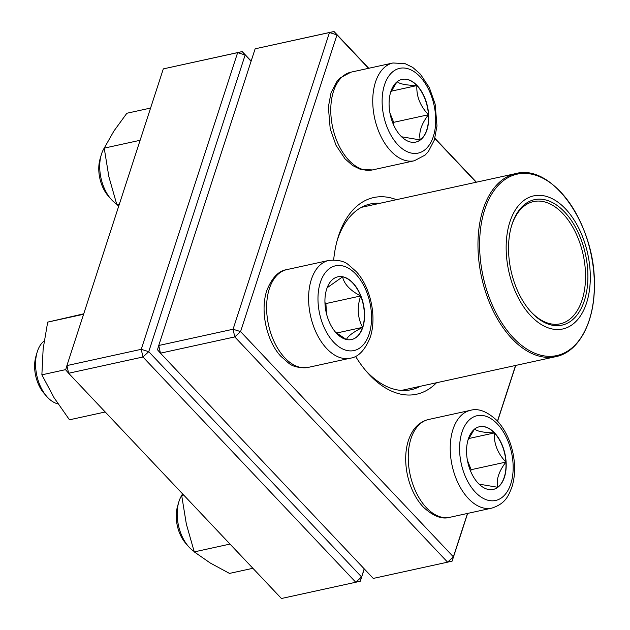 <?xml version="1.0" encoding="UTF-8"?>
<svg xmlns="http://www.w3.org/2000/svg" width="630" height="630" viewBox="0 0 630 630"><rect width="100%" height="100%" fill="white"/><g stroke="black" fill="none" stroke-linecap="round" stroke-linejoin="round"><path stroke-width="0.94" d="M515.718 365.432L497.598 421.202M467.641 513.411L452.135 561.11L447.591 562.165L234.777 336.916L160.445 353.17L373.259 578.419L447.591 562.165L453.38 556.841L467.484 513.442M368.542 68.323L336.971 34.91L240.573 331.6L233.068 329.238L329.466 32.547L255.134 48.809L158.736 345.5L233.068 329.238L234.777 336.916L240.573 331.6L453.38 556.841L452.135 561.11M255.134 48.809L334.018 31.5L368.755 68.276M434.881 138.261L476.39 182.196M436.503 382.757A100.65 59.732 -102.3 0 1 366.684 371.716A100.65 59.732 -102.3 0 1 355.525 356.304M333.664 259.922A100.65 59.732 -102.3 0 1 337.633 238.849A100.65 59.732 -102.3 0 1 396.467 199.678M497.487 421.092L515.56 365.463M476.178 182.243L434.818 138.474M380.173 203.238A95.091 56.432 77.7 0 0 370.487 203.939A95.091 56.432 77.7 0 0 337.042 240.951M365.274 370.046A95.091 56.432 77.7 0 0 411.122 389.726A95.091 56.432 77.7 0 0 420.21 386.316M157.492 349.768L160.445 353.17L158.736 345.5L157.492 349.768M329.466 32.547L336.971 34.91L334.018 31.5L329.466 32.547M417.099 85.53A32.106 19.05 -102.3 0 1 428.731 118.857A32.106 19.05 -102.3 0 1 415.769 142.089A32.106 19.05 -102.3 0 1 390.301 114.794A32.106 19.05 -102.3 0 1 402.05 79.356A32.106 19.05 -102.3 0 1 417.099 85.53M104.234 148.097A33.366 19.798 77.7 0 0 101.241 154.933A33.366 19.798 77.7 0 0 110.88 198.978A33.366 19.798 77.7 0 0 111.817 200.009A33.366 19.798 77.7 0 0 116.629 204.057M110.88 198.978L108.077 195.741A27.807 16.498 -102.3 0 1 100.052 159.036L101.241 154.933M415.658 142.112A32.106 19.05 77.7 0 0 420.249 139.931L401.578 136.781M390.521 92.657L396.908 81.916M397.136 81.617C399.27 83.892 405.846 85.215 416.879 85.578A32.106 19.05 77.7 0 0 401.94 79.38M428.431 114.739A32.106 19.05 77.7 0 0 416.879 85.578C416.296 96.201 420.147 105.919 428.431 114.739C421.305 124.102 418.58 132.497 420.249 139.931A32.106 19.05 77.7 0 0 428.431 114.739L393.671 122.338L389.915 112.857M393.167 123.897L393.671 122.338M416.879 85.578L391.175 91.2M326.686 289.052A32.106 19.05 -102.3 0 1 337.893 276.806A32.106 19.05 -102.3 0 1 363.368 304.101A32.106 19.05 -102.3 0 1 351.611 339.538A32.106 19.05 -102.3 0 1 330.23 324.033A32.106 19.05 -102.3 0 1 326.686 289.052M44.163 340.98A33.366 19.798 77.7 0 0 37.39 351.414A33.366 19.798 77.7 0 0 37.091 352.383A33.366 19.798 77.7 0 0 46.722 396.427A33.366 19.798 77.7 0 0 57.984 403.854M46.722 396.427L43.919 393.191A27.807 16.498 -102.3 0 1 35.894 356.486L37.091 352.383M351.509 339.562A32.106 19.05 77.7 0 0 362.604 327.348A32.106 19.05 77.7 0 0 360.659 295.966C356.895 307.322 357.549 317.78 362.604 327.348C352.863 332.364 347.484 336.452 346.484 339.601M346.177 339.436L335.57 332.246M327.143 287.752L342.594 276.846A32.106 19.05 77.7 0 0 337.79 276.83M360.659 295.966A32.106 19.05 77.7 0 0 342.594 276.846C344.216 284.185 350.241 290.556 360.659 295.966L325.899 303.573L324.938 302.558M326.537 313.929L325.899 303.573M362.604 327.348L336.491 333.057M478.202 483.265A32.106 19.05 -102.3 0 1 466.562 449.946A32.106 19.05 -102.3 0 1 479.524 426.715A32.106 19.05 -102.3 0 1 504.992 454.009A32.106 19.05 -102.3 0 1 493.243 489.439A32.106 19.05 -102.3 0 1 478.202 483.265M181.708 495.456A33.366 19.798 77.7 0 0 178.715 502.283A33.366 19.798 77.7 0 0 188.346 546.328A33.366 19.798 77.7 0 0 189.284 547.368A33.366 19.798 77.7 0 0 194.103 551.415M188.346 546.328L185.551 543.099A27.807 16.498 -102.3 0 1 177.526 506.394L178.715 502.283M474.61 428.967C476.737 431.243 483.32 432.566 494.345 432.936A32.106 19.05 77.7 0 0 479.414 426.738M505.906 462.089A32.106 19.05 77.7 0 0 494.345 432.936C493.77 443.551 497.621 453.277 505.906 462.089C498.779 471.453 496.054 479.847 497.716 487.281A32.106 19.05 77.7 0 0 505.906 462.089L471.145 469.697L467.381 460.215M493.133 489.463A32.106 19.05 77.7 0 0 497.716 487.281L479.052 484.131M467.988 440.016L474.382 429.274M470.634 471.256L471.145 469.697M494.345 432.936L468.641 438.559M545.903 196.261A68.119 40.422 -102.3 0 1 585.766 305.259A68.119 40.422 -102.3 0 1 512.977 285.705A68.119 40.422 -102.3 0 1 545.903 196.261M546.037 200.041A64.228 38.115 -102.3 0 1 587.026 289.044A64.228 38.115 -102.3 0 1 530.035 310.803A64.228 38.115 -102.3 0 1 511.497 226.02A64.228 38.115 -102.3 0 1 546.037 200.041M511.316 226.643A62.559 37.123 -102.3 0 1 533.539 201.576A62.559 37.123 -102.3 0 1 544.777 201.946A62.559 37.123 -102.3 0 1 584.75 263.923A62.559 37.123 -102.3 0 1 560.267 323.812A62.559 37.123 -102.3 0 1 529.617 310.307M364.298 568.937L360.313 581.191L364.187 568.819M163.312 68.891L66.914 365.581L141.246 349.319L237.644 52.629L163.312 68.891L242.196 51.581L251.15 61.063M251.086 61.275L245.149 54.991L148.743 351.674L141.246 349.319L142.955 356.997L68.623 373.251L281.437 598.5L355.769 582.246L142.955 356.997L148.743 351.674L361.557 576.923L355.769 582.246L360.313 581.191M245.149 54.991L242.196 51.581L237.644 52.629L245.149 54.991M66.914 365.581L65.67 369.849L68.623 373.251L66.914 365.581M183.7 495.054L181.684 495.495L182.527 493.81M230.013 544.076L194.268 551.896L186.346 524.05L181.684 495.495M252.898 568.291L229.493 573.41L210.247 563.007L194.268 551.896M119.424 203.963L116.794 204.537L108.872 176.699L104.218 148.137L113.904 131.048L126.866 113.25L150.586 108.061M140.112 140.285L104.218 148.137M118.747 206.049L116.794 204.537M105.226 411.988L69.473 419.808L54.038 397.672L41.871 374.826L43.147 348.823L47.683 322.119L83.727 313.819M83.585 314.268L47.683 322.119M65.74 369.605L41.871 374.826M397.853 144.758A43.375 25.735 77.7 0 0 435.582 116.085A43.375 25.735 77.7 0 0 393.301 71.332A43.375 25.735 77.7 0 0 397.853 144.758M372.377 169.942L360.218 169.257L352.642 165.532L344.972 158.791L336.01 145.286L330.207 128.811L328.372 106.943L331.026 92.854L336.948 81.435L340.231 77.86L350.997 72.159A50.046 29.697 77.7 0 0 330.789 108.368A50.046 29.697 77.7 0 0 348.925 160.319A50.046 29.697 77.7 0 0 372.377 169.942L414.359 160.76A50.046 29.697 -102.3 0 1 390.907 151.137A50.046 29.697 -102.3 0 1 372.763 99.186A50.046 29.697 -102.3 0 1 392.97 62.976L405.129 63.662L412.713 67.386L420.375 74.135L429.337 87.633L435.141 104.115L436.984 125.976L434.322 140.065L428.408 151.483L425.124 155.059L414.359 160.76M369.164 334.01A43.375 25.735 77.7 0 0 342.129 265.781A43.375 25.735 77.7 0 0 322.977 324.726A43.375 25.735 77.7 0 0 369.164 334.01M308.22 367.392C299.226 368.156 292.643 366.684 288.485 362.982L280.815 356.241C267.128 341.736 259.749 311.889 266.774 290.603C271.916 277.767 278.602 270.766 286.839 269.608A50.046 29.697 77.7 0 0 269.364 288.69A50.046 29.697 77.7 0 0 274.893 343.224A50.046 29.697 77.7 0 0 308.22 367.392L350.201 358.21A50.046 29.697 -102.3 0 1 310.495 315.669A50.046 29.697 -102.3 0 1 328.813 260.426C337.814 259.67 344.397 261.135 348.555 264.836L356.226 271.585C369.912 286.083 377.291 315.937 370.267 337.223C365.006 350.17 358.32 357.171 350.201 358.21M497.44 424.045A43.375 25.735 77.7 0 0 459.711 452.718A43.375 25.735 77.7 0 0 501.992 497.472A43.375 25.735 77.7 0 0 497.44 424.045M449.851 517.301C441.976 519.624 433.117 516.198 423.25 507.024C418.533 501.976 414.658 495.826 411.634 488.557C407.201 477.674 405.248 466.515 405.791 455.088C406.295 445.993 408.5 438.189 412.422 431.676C414.768 427.699 419.564 421.761 428.463 419.517A50.046 29.697 77.7 0 0 408.256 455.726A50.046 29.697 77.7 0 0 426.4 507.67A50.046 29.697 77.7 0 0 449.851 517.301L491.825 508.119A50.046 29.697 -102.3 0 1 452.12 465.57A50.046 29.697 -102.3 0 1 470.445 410.335C478.312 408.012 487.179 411.437 497.046 420.612C504.843 429.132 510.158 439.968 512.977 453.135C515.419 465.2 515.12 476.335 512.08 486.541C508.544 495.739 505.795 503.527 491.825 508.119M401.428 390.419L555.865 356.651A93.697 55.605 -102.3 0 1 539.028 356.1A93.697 55.605 -102.3 0 1 479.154 263.269A93.697 55.605 -102.3 0 1 515.828 173.573L361.392 207.349M540.138 355.044A92.87 55.109 77.7 0 0 594.271 280.248A92.87 55.109 77.7 0 0 533.823 174.683A92.87 55.109 77.7 0 0 479.69 249.48A92.87 55.109 77.7 0 0 540.138 355.044M350.997 72.159L392.97 62.976M286.839 269.608L328.813 260.426M428.463 419.517L470.445 410.335M555.865 356.651C579.104 352.044 594.996 321.434 594.373 284.122C595.295 224.941 552.376 163.351 515.828 173.573"/></g></svg>
